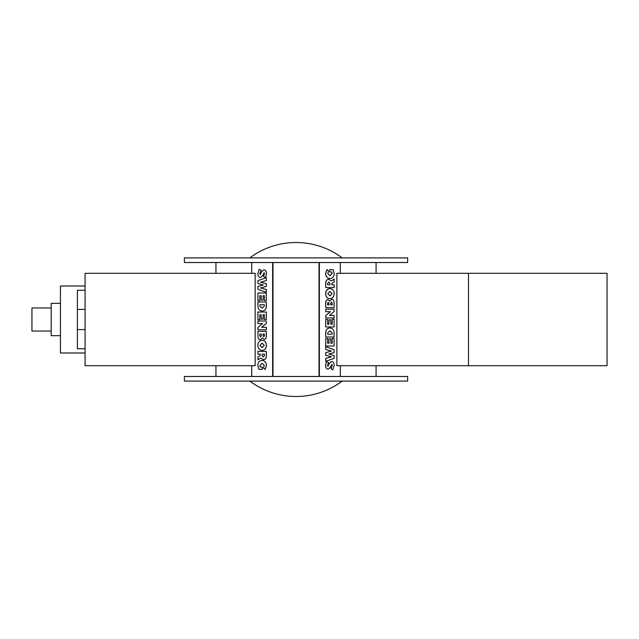 <?xml version="1.0" encoding="UTF-8"?>
<svg xmlns="http://www.w3.org/2000/svg" width="639" height="639" viewBox="0 0 639 639"><rect width="100%" height="100%" fill="white"/><g stroke="black" fill="none" stroke-linecap="round" stroke-linejoin="round"><path stroke-width="0.96" d="M264.442 334.077L264.442 335.739L263.747 336.617L263.02 335.739L263.02 334.077L264.442 334.077L263.084 334.077L263.084 335.739L263.811 336.617M261.327 334.077L261.327 335.739L260.584 336.873L259.777 335.739L259.777 334.077L261.327 334.077L259.849 334.077L259.777 335.739M259.849 335.739L260.648 336.873M266.303 331.353L266.367 335.882C266.303 338.151 265.6 339.325 264.258 339.429L264.195 339.429C265.536 339.325 266.239 338.151 266.303 335.882L266.303 331.353L257.932 331.353L257.932 336.082C258.004 338.398 258.779 339.613 260.273 339.716L262.389 337.863L264.195 339.429M262.453 337.863L260.273 339.716M264.394 314.779L264.394 319.588L266.303 319.588L266.303 312.04L257.932 312.04L257.932 319.716L259.841 319.716L259.841 314.779L261.167 314.779L261.167 319.141L263.076 319.141L263.076 314.779L264.394 314.779L263.14 314.779L263.076 319.141M261.167 314.779L259.913 314.779L259.841 319.716M266.303 319.588L266.303 312.04M264.346 304.739L264.346 305.993L262.102 308.222L259.881 306.129L259.881 304.739L264.346 304.739L259.945 304.739L259.881 306.129M259.945 306.129L262.166 308.222M266.303 301.999L266.367 306.041C266.231 309.196 264.842 310.858 262.19 311.017L262.126 311.017C264.778 310.858 266.167 309.196 266.303 306.041L266.303 301.999L257.932 301.999L257.932 305.953C258.068 309.164 259.466 310.85 262.126 311.017M257.932 286.456L257.932 289.283L266.303 292.311L266.303 289.499L260.512 287.965L266.303 286.384L266.295 283.708L260.512 282.166L266.303 280.585L266.303 277.661L257.932 280.665L257.932 283.484L263.268 284.986L257.932 286.456M266.303 280.585L266.303 277.661M266.367 280.585L260.512 282.166M260.576 282.166L266.295 283.708M266.359 283.708L266.303 286.384M266.367 286.384L260.512 287.965M260.576 287.965L266.303 289.499M266.367 289.499L266.303 292.311M263.779 269.826L263.843 269.826C265.52 269.946 266.407 271.216 266.479 273.644L265.512 277.502L266.415 273.644C266.335 271.216 265.457 269.946 263.779 269.826C261.79 271.439 260.648 273.045 260.353 274.65L259.793 273.7L261.071 270.257L259.186 269.227L257.86 273.676C257.844 275.976 258.723 277.238 260.488 277.478C262.557 275.864 263.731 274.259 264.011 272.653L264.466 273.428L263.532 276.495L265.449 277.502M264.075 272.653C263.803 274.259 262.629 275.864 260.552 277.478L260.488 277.478M261.071 270.257L259.186 269.227M261.143 270.257L259.857 273.7L260.424 274.65M264.394 295.745L264.394 300.554L266.303 300.554L266.303 293.005L257.932 293.005L257.932 300.689L259.841 300.689L259.841 295.745L261.167 295.745L261.167 300.106L263.076 300.106L263.076 295.745L264.394 295.745L263.14 295.745L263.076 300.106M261.167 295.745L259.913 295.745L259.841 300.689M266.303 300.554L266.303 293.005M257.932 327.472L257.932 329.796L266.303 329.796L266.303 327.296L261.623 327.296L266.303 323.382L266.303 321.034L257.932 321.034L257.932 323.558L262.589 323.558L257.932 327.472M262.589 323.558L257.996 323.558M266.303 323.382L266.303 321.034M266.367 323.382L261.686 327.296M266.303 329.796L266.303 327.296M262.11 347.576L259.905 345.387L262.11 343.119L264.298 345.387L262.11 347.576M262.174 343.119L259.905 345.387M259.969 345.387L262.174 347.576M262.126 340.315L262.19 340.315C264.834 340.547 266.255 342.224 266.439 345.348C266.247 348.471 264.834 350.156 262.19 350.388L262.126 350.388C264.77 350.156 266.183 348.471 266.375 345.348C266.191 342.224 264.77 340.547 262.126 340.315C259.45 340.547 258.02 342.224 257.829 345.348C258.028 348.471 259.458 350.156 262.126 350.388M264.394 354.142L264.394 355.707L263.26 357.001L262.102 355.707L262.102 354.142L264.394 354.142L262.166 354.142L262.166 355.707L263.324 357.001M260.185 355.596L257.932 356.826L257.932 359.925L260.664 358.064L263.324 359.613C265.273 359.549 266.263 358.247 266.303 355.707L266.303 351.402L257.932 351.402L257.932 354.142L260.185 354.142L260.185 355.596M260.185 354.142L257.996 354.142M263.324 359.613L263.396 359.613C265.337 359.549 266.327 358.247 266.367 355.707L266.303 351.402M260.68 358.096L257.932 359.925M262.27 366.986L262.27 369.35L262.27 366.986L260.225 366.986L259.905 365.588L262.11 363.24L264.306 365.564L263.396 367.92L265.113 369.478L266.375 365.58C266.175 362.377 264.754 360.66 262.11 360.428C259.45 360.66 258.02 362.313 257.829 365.396L258.899 369.35L262.27 369.35M266.375 365.58L266.439 365.58C266.239 362.377 264.818 360.66 262.174 360.428L262.11 360.428M266.439 365.58L265.113 369.478M262.174 363.24L259.905 365.588M259.969 365.588L260.289 366.986M251.718 262.525L251.718 273.308M255.153 365.692L255.153 273.308L85.075 273.308L85.075 365.692L255.153 365.692M251.718 365.692L251.718 376.475M272.645 376.475L272.645 262.525M327.591 304.923L327.591 303.261L328.294 302.383L329.013 303.261L329.013 304.923L327.591 304.923L328.949 304.923L328.949 303.261L328.222 302.383M330.714 304.923L330.714 303.261L331.457 302.127L332.256 303.261L332.256 304.923L330.714 304.923L332.192 304.923L332.256 303.261M332.192 303.261L331.385 302.127M325.73 307.647L325.666 303.118C325.73 300.849 326.433 299.675 327.775 299.571L327.839 299.571C326.497 299.675 325.794 300.849 325.73 303.118L325.73 307.647L334.101 307.647L334.101 302.918C334.037 300.602 333.254 299.387 331.769 299.284L329.644 301.137L327.839 299.571M329.58 301.137L331.769 299.284M327.647 324.221L327.647 319.412L325.73 319.412L325.73 326.96L334.101 326.96L334.101 319.284L332.192 319.284L332.192 324.221L330.874 324.221L330.874 319.859L328.957 319.859L328.957 324.221L327.647 324.221L328.893 324.221L328.957 319.859M330.874 324.221L332.128 324.221L332.192 319.284M325.73 319.412L325.73 326.96M327.695 334.261L327.695 333.007L329.94 330.778L332.16 332.871L332.16 334.261L327.695 334.261L332.088 334.261L332.16 332.871M332.088 332.871L329.876 330.778M325.73 337.001L325.666 332.959C325.802 329.804 327.2 328.142 329.844 327.983L329.908 327.983C327.264 328.142 325.866 329.804 325.73 332.959L325.73 337.001L334.101 337.001L334.101 333.047C333.973 329.836 332.576 328.15 329.908 327.983M334.101 352.544L334.101 349.717L325.73 346.689L325.73 349.501L331.521 351.035L325.73 352.616L325.746 355.292L331.521 356.834L325.73 358.415L325.73 361.339L334.101 358.335L334.101 355.516L328.765 354.014L334.101 352.544M325.73 358.415L325.73 361.339M325.666 358.415L331.521 356.834M331.457 356.834L325.746 355.292M325.682 355.292L325.73 352.616M325.666 352.616L331.521 351.035M331.457 351.035L325.73 349.501M325.666 349.501L325.73 346.689M328.262 369.174L328.198 369.174C326.513 369.054 325.634 367.784 325.563 365.356L326.529 361.498L325.626 365.356C325.698 367.784 326.577 369.054 328.262 369.174C330.243 367.561 331.385 365.955 331.681 364.35L332.24 365.3L330.962 368.743L332.855 369.773L334.173 365.324C334.189 363.024 333.318 361.762 331.553 361.522C329.476 363.136 328.302 364.741 328.031 366.347L327.575 365.572L328.502 362.505L326.593 361.498M327.959 366.347C328.238 364.741 329.412 363.136 331.489 361.522L331.553 361.522M330.962 368.743L332.855 369.773M330.898 368.743L332.176 365.3L331.617 364.35M327.647 343.255L327.647 338.446L325.73 338.446L325.73 345.995L334.101 345.995L334.101 338.311L332.192 338.311L332.192 343.255L330.874 343.255L330.874 338.894L328.957 338.894L328.957 343.255L327.647 343.255L328.893 343.255L328.957 338.894M330.874 343.255L332.128 343.255L332.192 338.311M325.73 338.446L325.73 345.995M334.101 311.528L334.101 309.204L325.73 309.204L325.73 311.704L330.419 311.704L325.73 315.618L325.73 317.966L334.101 317.966L334.101 315.442L329.452 315.442L334.101 311.528M329.452 315.442L334.037 315.442M325.73 315.618L325.73 317.966M325.666 315.618L330.347 311.704M325.73 309.204L325.73 311.704M329.924 291.424L332.136 293.613L329.924 295.881L327.735 293.613L329.924 291.424M329.86 295.881L332.136 293.613M332.072 293.613L329.86 291.424M329.908 298.685L329.844 298.685C327.2 298.453 325.786 296.776 325.594 293.652C325.786 290.529 327.2 288.844 329.844 288.612L329.908 288.612C327.272 288.844 325.85 290.529 325.658 293.652C325.85 296.776 327.264 298.453 329.908 298.685C332.584 298.453 334.013 296.776 334.213 293.652C334.005 290.529 332.576 288.844 329.908 288.612M327.647 284.858L327.647 283.293L328.781 281.999L329.94 283.293L329.94 284.858L327.647 284.858L329.876 284.858L329.876 283.293L328.718 281.999M331.849 283.404L334.101 282.174L334.101 279.075L331.377 280.936L328.71 279.387C326.769 279.451 325.77 280.753 325.73 283.293L325.73 287.598L334.101 287.598L334.101 284.858L331.849 284.858L331.849 283.404M331.849 284.858L334.037 284.858M328.71 279.387L328.646 279.387C326.697 279.451 325.706 280.753 325.666 283.293L325.73 287.598M331.361 280.904L334.101 279.075M329.772 272.014L329.772 269.65L329.772 272.014L331.817 272.014L332.136 273.412L329.924 275.76L327.727 273.436L328.638 271.08L326.928 269.522L325.658 273.42C325.858 276.623 327.28 278.34 329.924 278.572C332.584 278.34 334.013 276.687 334.213 273.604L333.135 269.65L329.772 269.65M325.658 273.42L325.594 273.42C325.794 276.623 327.216 278.34 329.86 278.572L329.924 278.572M325.594 273.42L326.928 269.522M329.86 275.76L332.136 273.412M332.072 273.412L331.753 272.014M336.881 273.308L336.881 365.692L468.475 365.692L468.475 273.308L336.881 273.308M340.323 273.308L340.323 262.525M319.388 262.525L319.388 376.475M340.323 376.475L340.323 365.692M184.383 376.475L407.65 376.475L407.65 381.092L184.383 381.092L184.383 376.475M468.475 365.692L607.05 365.692L607.05 273.308L468.475 273.308M407.65 262.525L184.383 262.525L184.383 257.908L407.65 257.908L407.65 262.525M272.997 262.525L272.997 376.475M319.037 376.475L319.037 262.525M249.825 381.092A76.992 76.992 0 0 0 342.208 381.092M342.208 257.908A76.992 76.992 0 0 0 249.825 257.908M51.2 307.95L31.95 307.95L31.95 331.05L51.2 331.05M60.433 335.667L51.2 335.667L51.2 303.333L60.433 303.333M85.075 352.992L60.433 352.992L60.433 286.008L85.075 286.008M85.075 348.75L77.375 348.75L77.375 290.25L85.075 290.25M85.075 309.412L77.375 309.412M85.075 329.588L77.375 329.588M215.95 262.525L215.95 273.308M215.95 365.692L215.95 376.475M376.083 262.525L376.083 273.308M376.083 365.692L376.083 376.475"/></g></svg>
